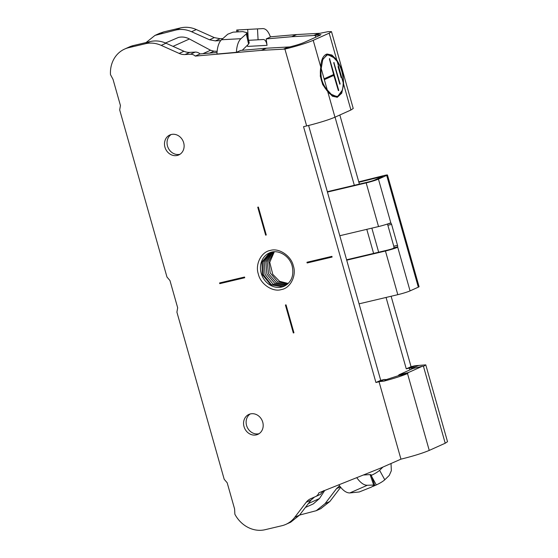 <?xml version="1.0" encoding="UTF-8"?>
<svg xmlns="http://www.w3.org/2000/svg" width="558" height="558" viewBox="0 0 558 558"><rect width="100%" height="100%" fill="white"/><g stroke="black" fill="none" stroke-linecap="round" stroke-linejoin="round"><path stroke-width="0.84" d="M250.214 413.966A10.923 9.577 -114.2 0 0 247.152 427.072A10.923 9.577 -114.2 0 0 258.898 433.726A10.923 9.577 -114.2 0 0 259.093 433.678M250.409 413.917A10.923 9.577 65.8 0 1 262.455 421.311A10.923 9.577 65.8 0 1 257.859 434.361A10.923 9.577 65.8 0 1 256.338 434.877A10.923 9.577 65.8 0 1 244.299 427.484A10.923 9.577 65.8 0 1 248.889 414.434A10.923 9.577 65.8 0 1 250.409 413.917M171.146 134.534A10.923 9.577 -114.2 0 0 168.077 147.647A10.923 9.577 -114.2 0 0 179.822 154.294A10.923 9.577 -114.2 0 0 180.018 154.245M171.341 134.485A10.923 9.577 65.8 0 1 183.387 141.878A10.923 9.577 65.8 0 1 178.79 154.929A10.923 9.577 65.8 0 1 177.27 155.445A10.923 9.577 65.8 0 1 165.224 148.051A10.923 9.577 65.8 0 1 169.82 135.001A10.923 9.577 65.8 0 1 171.341 134.485M269.591 252.858L261.911 262.016L262.393 274.655L270.679 284.74L282.383 286.749L271.244 284.601L263.369 274.689L262.978 261.876L270.442 252.523M271.216 252.286L264.297 261.869L265.057 274.466L272.953 284.043L283.98 286.031L285.333 285.647M329.178 33.159L313.212 40.35C306.286 43.231 296.849 46.147 284.908 49.09L283.394 49.167L288.186 47.005L289.686 46.935C295.663 45.463 300.385 44.005 303.852 42.561L319.818 35.377L320.969 34.617L315.249 35.433L320.041 33.278L328.271 31.618L331.48 31.639L329.178 33.159L336.732 59.846L340.708 66.974L343.079 75.372L343.637 84.258L341.761 93.137L337.318 97.259L332.505 96.262L327.672 91.442L322.684 84.551L320.306 76.16L320.766 67.03C321.094 60.271 322.894 56.044 326.172 54.335L327.086 54.028L331.891 55.026L336.732 59.846L336.195 59.971M334.57 58.032L326.779 54.112M288.235 283.464L279.558 281.295L272.764 274.334L269.744 262.288L274.313 251.784M287.586 284.064L277.521 281.664L270.212 272.96L268.761 261.493L273.852 251.811M336.579 96.541L329.248 93.444M327.183 90.905L326.618 90.068C321.666 84.174 319.65 77.06 320.571 68.704L320.571 68.439M320.55 68.627L321.199 68.557L322.824 59.239L327.288 54.872L332.226 56.037L337.165 61.373C341.329 67.427 343.344 74.549 343.205 82.73C343.1 89.873 341.363 94.33 337.995 96.116L337.116 96.415L332.177 95.251L327.239 89.915L326.702 90.368M333.858 62.482L340.164 84.007L339.78 84.174L333.789 62.984L333.858 62.482L334.165 62.81L333.768 62.908M329.534 58.604L338.762 90.459L338.378 90.633L333.844 75.372L324.854 79.417L324.637 78.58L333.614 74.535L329.457 59.106L329.534 58.604L329.841 58.932L329.443 59.029M338.183 66.353L341.566 77.548L341.189 77.722L338.113 66.862L338.183 66.353L338.497 66.688L338.092 66.779M283.394 49.167L261.625 50.353L195.272 56.086A7.282 6.389 -114.2 0 0 190.411 54.252L185.019 54.544A14.564 12.771 65.8 0 1 179.167 53.422L161.206 45.379A29.135 25.542 -114.2 0 0 145.464 43.712L128.703 47.681L133.495 45.526A29.135 25.542 -114.2 0 0 129.442 46.9L124.65 49.055A29.135 25.542 -114.2 0 0 110.477 74.612L113.023 79.341L120.437 105.539L119.684 109.926L166.968 277.033L169.953 280.534L177.667 307.779L176.907 312.159L224.197 479.273L227.183 482.775L234.597 508.966L234.876 514.239A29.135 25.542 -114.2 0 0 265.099 529.702L281.86 525.734A29.135 25.542 -114.2 0 0 285.912 524.353A29.135 25.542 -114.2 0 0 294.75 517.287L306.182 502.291A14.564 12.771 65.8 0 1 310.604 498.754A14.564 12.771 65.8 0 1 310.708 498.713L315.577 496.578A7.282 6.389 -114.2 0 0 315.626 496.557A7.282 6.389 -114.2 0 0 318.848 492.812L379.921 468.385L400.951 459.157C412.885 456.207 422.322 453.298 429.248 450.411L407.507 373.567C402.13 375.862 394.255 378.387 383.89 381.149L380.061 381.526A21.853 1.751 -15.8 0 1 379.049 381.763L375.925 382.502L303.538 126.673L306.656 125.934L284.908 49.09L289.686 46.935M133.495 45.526L150.248 41.557L145.464 43.712M161.206 45.379L165.998 43.224A29.135 25.542 -114.2 0 0 150.248 41.557M165.998 43.224L183.959 51.266A14.564 12.771 -114.2 0 0 189.811 52.389L185.019 54.544M217.041 52.466L200.057 53.931A7.282 6.389 -114.2 0 0 195.195 52.096L189.811 52.389M261.263 50.387L266.054 48.232L240.631 50.429L236.411 52.326L216.971 54.042A18.212 8.293 86.9 0 1 221.533 39.751L227.762 34.205L233.105 32.148L242.814 31.618L246.95 32.692L246.315 33.919L248.575 44.075L242.235 50.29M266.054 48.232L288.186 47.005M308.595 125.466L380.716 380.347L383.827 379.614A10.923 0.879 -15.8 0 0 384.336 379.489L380.061 381.526M315.675 496.529L320.418 494.395L315.626 496.557M320.362 494.423L323.64 490.656M314.503 497.045L310.973 500.135L299.534 515.132L294.75 517.287M285.912 524.353L290.704 522.197L299.534 515.132M128.703 47.681A29.135 25.542 -114.2 0 0 124.65 49.055M307.144 262.971L306.949 262.267L331.905 256.359L332.108 257.057L307.144 262.971L307.284 262.19M244.739 277.738L219.775 283.645L219.58 282.948L244.544 277.04L244.739 277.738M266.271 235.002L265.65 235.148L257.74 207.206L258.368 207.06L266.271 235.002M286.038 304.856L293.947 332.805L293.32 332.952L285.417 305.01L286.038 304.856M332.087 256.994L307.465 262.825M219.915 282.871L219.775 283.645M244.725 277.675L220.096 283.506M265.65 235.148L258.082 207.13M293.32 332.952L293.926 332.735M293.641 332.805L285.752 304.926M200.057 53.931L195.272 56.086M236.411 52.326A18.212 8.293 -93.1 0 1 240.958 38.69L246.315 33.919M331.487 31.639L353.228 108.482L350.926 110.003L334.96 117.194C329.583 119.489 321.708 122.014 311.343 124.769A21.853 1.751 164.2 0 1 306.656 125.934M375.925 382.502L380.716 380.347M338.832 484.797C342.563 490.252 346.218 492.965 349.796 492.944L359.268 491.961L371.405 487.12L374.641 485.014L367.345 485.258C363.914 485.293 360.377 482.754 356.736 477.634M384.336 379.489L386.324 379.58L383.89 381.149M418.479 365.574L411.616 368.196L409.872 367.994A10.923 0.879 -15.8 0 0 409.384 368.106L406.266 368.845L411.058 366.69L414.175 365.95A21.853 1.751 -15.8 0 1 415.152 365.72L425.775 364.862L447.523 441.706L445.214 443.226L429.248 450.411M407.507 373.567L398.3 375.715L386.324 379.58M407.668 373.497L408.323 372.584L422.343 366.271L423.473 366.383L425.775 364.862M363.349 475.011L370.087 474.593L373.595 484.811M286.84 284.664L276.308 282.704L268.558 273.769L267.177 261.758L272.918 251.916M248.575 44.075L249.203 42.854L246.957 32.727M315.751 37.205L315.249 35.433L291.597 36.73L296.389 34.575L320.041 33.278M337.004 97.329L342.2 90.368M343.17 84.363L343.637 84.258L350.926 110.003M411.616 368.196L415.222 367.959M422.343 366.271L412.983 368.482L398.963 374.802L398.3 375.715M408.323 372.584L398.956 374.802M374.634 484.993L371.126 474.788L370.087 474.593M285.563 285.298L274.766 283.366L266.898 274.118L265.796 261.807L272.095 252.063M340.345 67.065L340.708 66.974M337.367 61.624L336.83 60.864M299.597 515.055L316.246 510.696L325.084 503.63L336.523 488.634L339.55 485.844M406.266 368.845L386.059 297.449M373.602 253.409L366.787 229.338M354.323 185.298L335.044 117.152M248.645 40.316L263.46 39.506C265.217 39.709 266.41 41.655 267.045 45.344L266.18 38.927L291.597 36.73M220.745 40.595L215.36 40.887L209.508 39.764L191.547 31.722C186.295 29.414 181.043 28.856 175.798 30.055L154.984 35.398L146.091 42.541M321.582 61.045L326.66 55.019L327.288 54.872M340.673 487.308L329.876 501.475L320.759 508.666M391.025 463.517L391.346 470.687L389.282 475.395L384.776 479.789C382.823 481.505 379.991 483.221 376.294 484.93L372.8 486.457M339.836 114.997L359.387 184.098M371.851 228.138L378.659 252.209M391.123 296.256L411.058 366.69M238.099 31.876L237.987 29.951L262.86 28.598C265.936 28.646 268.461 31.45 270.435 37.009L266.18 38.927M159.469 33.382L163.829 31.869L180.59 27.9C185.835 26.7 191.087 27.258 196.339 29.567L214.293 37.609L220.145 38.732L222.851 38.586M267.045 45.344L247.619 46.405L247.396 45.128M415.152 365.72L409.872 367.994M384.776 479.789L379.607 470.324L382.948 467.053M366.362 473.805L365.204 474.942M263.46 39.506L258.082 39.792L257.489 28.883M237.094 29.999L237.987 29.951M248.296 40.329L258.082 39.792M379.607 470.324C377.654 472.04 374.83 473.749 371.119 475.458M339.759 84.098L340.164 84.007L339.78 84.174M334.158 75.707L333.224 75.518L333.531 75.853L333.224 75.518L324.707 79.355M338.357 90.556L338.762 90.459L338.378 90.633M341.168 77.646L341.566 77.548L341.189 77.722M333.593 74.549L333.83 75.379M321.199 68.557C320.173 76.948 322.189 84.07 327.239 89.915L321.199 68.557M270.372 36.821L296.389 34.575M419.093 286.77L387.461 175.003A5.594 0.446 -15.8 0 0 387.461 175.003L419.093 286.784A5.594 0.446 -15.8 0 0 419.093 286.77A5.594 0.446 -15.8 0 0 419.086 286.763A11.655 0.935 164.2 0 1 418.326 287.168L410.067 290.885A9.472 0.76 164.2 0 1 397.805 294.673L359.066 303.838M378.436 179.111A9.472 0.76 164.2 0 1 366.174 182.898L378.526 226.562A9.472 0.76 -15.8 0 0 390.014 223.102L390.9 223.137L378.436 179.111L386.694 175.393A11.655 0.935 164.2 0 0 387.468 175.01A5.594 0.446 -15.8 0 0 384.532 175.421A5.594 0.446 -15.8 0 0 383.897 175.575L358.752 181.859M358.871 182.285L382.955 176.279L374.697 179.997A5.099 0.412 164.2 0 1 368.092 182.041L327.33 191.687M366.174 182.898L327.441 192.071M387.231 224.1A1.82 0.865 -103.3 0 1 387.852 225.265L393.781 246.224A1.82 0.865 -103.3 0 1 393.864 247.738L393.543 248.282A5.099 0.412 164.2 0 1 387.364 250.151L346.609 259.798M378.526 226.562L339.794 235.727M390.014 223.102L388.277 223.744M410.067 290.885L397.61 246.852A1.82 0.865 76.7 0 0 397.526 245.339L391.597 224.379A1.82 0.865 76.7 0 0 390.9 223.137L388.124 223.793M346.713 260.181L385.445 251.009L397.805 294.673M393.864 247.738L397.61 246.852L396.926 247.55A9.472 0.76 164.2 0 1 385.445 251.009M305.393 507.452L313.282 503.902L319.469 498.545L324.728 490.461M165.482 42.994L178.504 37.414C182.257 36.598 185.891 37.121 189.427 38.983L210.547 50.241L213.909 51.176L217.132 51.301M258.368 274.138C254.915 264.45 261.297 251.784 270.309 250.444C278.895 247.619 291.199 255.857 293.32 265.866C296.772 275.561 290.39 288.228 281.378 289.567C272.792 292.392 260.488 284.148 258.368 274.138M269.326 252.969C277.493 248.805 289.511 255.418 292.176 266.033C294.157 275.506 291.52 282.215 284.28 286.177A18.212 15.966 65.8 0 1 281.741 287.035A18.212 15.966 65.8 0 1 261.2 273.267A18.212 15.966 65.8 0 1 269.326 252.969A18.212 15.966 65.8 0 1 271.858 252.111M400.951 459.157L379.049 381.763M183.959 51.266L179.167 53.422M190.411 54.252L195.195 52.096M240.958 38.69L221.533 39.751M261.625 50.353L266.417 48.197M334.96 117.194L327.672 91.442M320.766 67.03L313.212 40.35M349.796 492.944L367.345 485.258M310.973 500.135L306.182 502.291M445.214 443.226L423.473 366.383M313.736 35.503L318.527 33.347M409.886 369.877L409.384 368.106M329.876 501.475L325.084 503.63M336.523 488.634L340.352 486.911M296.758 34.54L291.967 36.695M220.145 38.732L215.36 40.887M209.508 39.764L214.293 37.609M191.547 31.722L196.339 29.567M180.59 27.9L175.798 30.055M159.037 34.024L163.829 31.869M343.205 82.73L337.165 61.373M371.761 476.623L376.294 484.93M236.976 31.939L236.871 30.013M247.703 29.421L248.184 38.237M386.694 175.393L418.326 287.168M393.781 246.224L397.526 245.339M387.852 225.265L391.597 224.379M393.543 248.282L396.926 247.55M393.857 247.766L397.596 246.88M319.469 498.545L308.379 503.539M173.022 46.363L189.427 38.983M209.62 53.108L213.909 51.176M202.896 53.687L210.547 50.241M336.495 96.562L337.116 96.415M321.038 508.54L316.491 510.591M159.776 33.243L155.284 35.266M236.801 31.945L236.697 30.02M333.245 75.518L333.865 75.365"/></g></svg>
